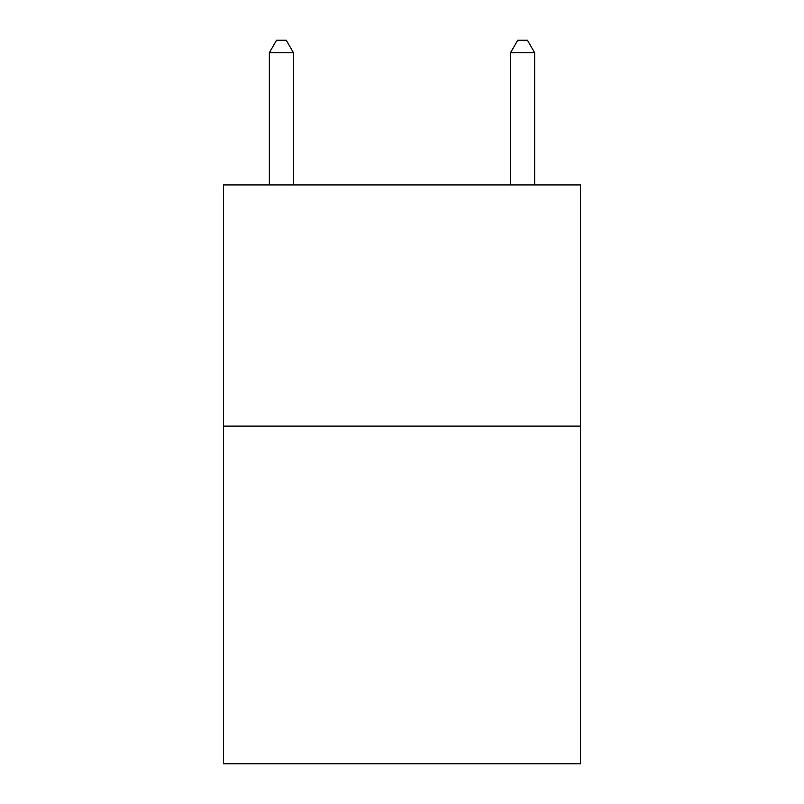 <?xml version="1.0" encoding="UTF-8"?>
<svg xmlns="http://www.w3.org/2000/svg" width="804" height="804" viewBox="0 0 804 804"><rect width="100%" height="100%" fill="white"/><g stroke="black" fill="none" stroke-linecap="round" stroke-linejoin="round"><path stroke-width="1.21" d="M580.488 426.12L580.488 763.8L223.512 763.8L223.512 184.92L580.488 184.92L580.488 426.12L223.512 426.12M293.46 184.92L293.46 52.742L269.34 52.742L269.34 184.92M269.34 52.742L276.576 40.2L286.224 40.2L293.46 52.742M534.66 184.92L534.66 52.742L510.54 52.742L510.54 184.92M510.54 52.742L517.776 40.2L527.424 40.2L534.66 52.742"/></g></svg>
